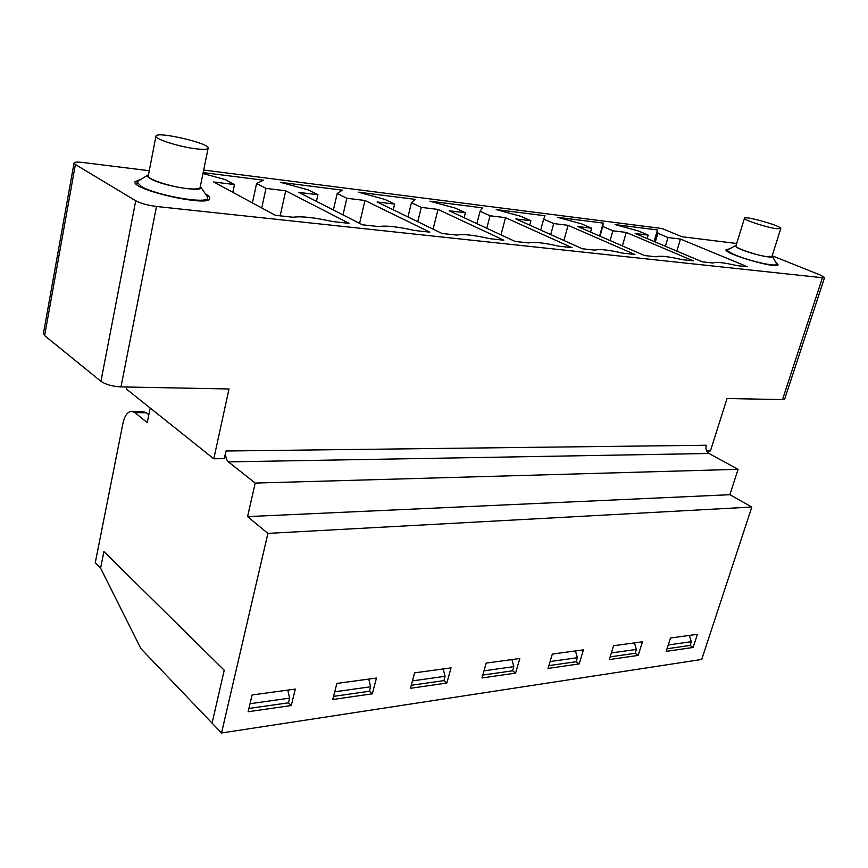 <?xml version="1.0" encoding="UTF-8"?>
<svg xmlns="http://www.w3.org/2000/svg" width="868" height="868" viewBox="0 0 868 868"><rect width="100%" height="100%" fill="white"/><g stroke="black" fill="none" stroke-linecap="round" stroke-linejoin="round"><path stroke-width="1.3" d="M736.064 245.47L735.597 245.644C734.773 246.328 736.823 247.695 741.749 249.724C753.164 254.476 774.061 258.946 772.444 256.32L772.129 255.876M728.002 249.691L727.59 250.06C727.362 251.112 730.129 252.838 735.901 255.235C750.147 261.235 776.513 267.084 776.578 264.295L776.415 263.622M780.777 228.588L771.945 256.451L767.724 256.744C757.59 255.724 734.209 247.803 735.901 245.991L744.505 218.183C744.711 215.448 782.567 226.288 780.777 228.588L776.589 228.696C766.466 227.459 742.889 219.702 744.505 218.183M148.493 174.718L148.016 174.989C146.92 175.857 147.766 177.105 150.555 178.721C162.544 186.099 205.141 192.956 200.714 186.935L200.334 186.381M138.272 181L137.209 182.128L141.083 186.294C155.611 195.474 208.146 204.566 207.658 198.002L207.04 196.276M208.136 148.222L200.107 187.499C199.401 189.083 194.942 189.419 186.718 188.53C170.041 186.739 146.605 178.917 148.287 175.759L155.98 136.113C156.316 130.829 210.642 143.502 208.136 148.222C207.474 149.589 203.014 149.73 194.757 148.656C178.038 146.497 154.374 138.826 155.98 136.113M287.796 690.114L289.608 698.143L288.458 702.82L248.91 708.462M289.608 698.143L250.027 703.698M150.207 408.036L147.234 422.64L135.007 412.669L131.871 411.334C127.694 411.519 124.732 415.446 122.985 423.128L95.252 562.779L100.59 568.149L103.9 551.592L224.237 670.215L212.074 723.12L140.92 648.667L100.59 568.149L103.9 551.592L224.237 670.215L212.074 723.12L221.524 732.993L267.908 533.397L247.575 516.601L255.203 483.075L228.392 461.884C225.995 459.443 225.181 455.819 225.951 451.002L224.28 458.629L213.788 458.792L126.305 388.962L126.695 387.009M368.759 679.08L370.614 686.762L369.442 691.254L333.572 696.375M370.614 686.762L334.733 691.807M443.201 668.946L445.1 676.302L443.906 680.61L411.258 685.275M445.1 676.302L412.441 680.892M511.892 659.593L513.813 666.646L512.608 670.801L482.792 675.065M513.813 666.646L483.997 670.834M575.462 650.935L577.394 657.716L576.178 661.72L548.891 665.626M577.394 657.716L550.095 661.546M634.465 642.895L636.407 649.427L635.192 653.3L610.128 656.881M636.407 649.427L611.343 652.942M689.387 635.419L691.329 641.712L690.103 645.456L667.047 648.743M691.329 641.712L668.262 644.946M772.162 255.756L820.727 275.21L824.589 277.532L822.452 277.727L156.49 206.476C147.744 205.325 140.822 203.427 135.723 200.779L75.397 164.497L74.062 162.989L43.422 333.562L44.615 335.623L100.948 381.323C105.744 384.557 112.417 386.412 120.977 386.9L229.022 388.972L213.788 458.792M225.951 451.002L706.27 445.251C705.424 448.908 706.313 451.653 708.939 453.487L738.093 469.317L729.88 494.706L751.829 507.042L701.713 659.463L221.524 732.993M332.769 699.51L336.86 683.431L376.452 678.038L372.318 693.803L332.769 699.51M481.968 677.962L486.199 663.087L519.813 658.508L515.57 673.112L481.968 677.962M609.293 659.571L613.578 645.738L642.472 641.81L638.186 655.405L609.293 659.571M751.829 507.042L267.908 533.397M666.201 651.358L670.497 637.991L697.395 634.324L693.109 647.474L666.201 651.358M548.055 668.425L552.319 654.081L583.437 649.85L579.162 663.922L548.055 668.425M410.445 688.291L414.611 672.841L451.034 667.883L446.836 683.04L410.445 688.291M248.129 711.738L252.1 694.964L295.304 689.083L291.268 705.51L248.129 711.738M729.88 494.706L247.575 516.601M738.093 469.317L255.203 483.075M706.671 451.013L710.425 450.948L727.037 398.521L782.502 399.584L784.715 398.987L824.589 277.532M205.434 193.9C208.602 195.723 210.056 197.264 209.785 198.501C209.969 207.517 130.949 189.832 135.028 181.651L140.822 179.426M775.699 262.299L778.086 264.74C777.728 269.449 722.892 253.478 726.093 249.637L729.424 248.932M202.96 173.513L225.192 179.589L234.479 184.537L213.68 181.987L275.362 215.307L293.08 217.239C301.478 216.089 314.552 217.521 332.314 221.514L349.023 223.336L285.702 190.797L265.977 188.389L256.581 183.484L263.46 180.197L203.155 172.58M298.852 192.403L362.444 224.801L378.622 226.57C385.728 225.365 397.685 226.667 414.481 230.476L429.769 232.136L364.983 200.486L346.853 198.273L337.196 193.499L342.383 190.157L280.787 182.388L308.357 189.918L317.927 194.736L298.852 192.403M377.081 201.962L442.051 233.481L456.883 235.098C462.894 233.861 473.863 235.054 489.78 238.678L503.831 240.208L438.025 209.416L421.295 207.376L411.443 202.721L415.186 199.358L358.343 192.175L384.849 199.412L394.636 204.11L377.081 201.962M449.19 210.783L515.115 241.445L528.753 242.931C533.82 241.662 543.921 242.769 559.046 246.23L572.001 247.64L505.523 217.673L490.04 215.774L480.058 211.239L482.554 207.864L429.942 201.213L455.461 208.179L465.4 212.768L449.19 210.783M515.852 218.931L582.406 248.78L595.003 250.147C599.245 248.866 608.577 249.876 622.985 253.196L634.953 254.498L568.095 225.322L553.73 223.564L543.65 219.127L545.061 215.752L496.225 209.589L520.833 216.295L530.88 220.765L515.852 218.931M577.687 226.494L644.588 255.55L656.241 256.82C659.778 255.528 668.425 256.472 682.172 259.651L693.282 260.856L626.251 232.429L612.884 230.79L602.761 226.472L603.227 223.098L557.777 217.358L581.527 223.835L591.64 228.197L577.687 226.494M635.181 233.514L702.223 261.832L713.04 263.015C715.948 261.713 723.977 262.581 737.127 265.641L747.457 266.758L680.447 239.058L667.98 237.528L657.835 233.308L657.488 229.955L615.076 224.595L638.034 230.855L648.179 235.109L635.181 233.514M736.672 243.496L681.912 236.714L661.969 228.501L203.676 170.041M74.062 162.989C74.529 162.034 77.328 161.849 82.46 162.446L149.263 170.725M148.829 414.785L146.301 412.745L142.623 411.41M232.83 192.338L234.479 184.537M252.404 202.917L256.581 183.484M261.735 207.951L265.977 188.389M280.18 215.839L285.702 190.797M288.458 702.82L291.268 705.51M316.419 201.354L317.927 194.736M333.388 210.002L337.196 193.499M342.99 214.895L346.853 198.273M359.591 223.347L364.983 200.486M369.442 691.254L372.318 693.803M393.258 209.817L394.636 204.11M407.96 216.946L411.443 202.721M417.758 221.698L421.295 207.376M433.089 229.13L438.025 209.416M443.906 680.61L446.836 683.04M464.13 217.727L465.4 212.768M476.847 223.64L480.058 211.239M486.785 228.262L490.04 215.774M500.988 234.87L505.523 217.673M512.608 670.801L515.57 673.112M529.708 225.137L530.88 220.765M540.688 230.063L543.65 219.127M550.724 234.566L553.73 223.564M563.907 240.479L568.095 225.322M576.178 661.72L579.162 663.922M590.555 232.082L591.64 228.197M599.582 235.998L603.227 223.098M600.005 236.183L602.761 226.472M610.095 240.566L612.884 230.79M622.378 245.904L626.251 232.429M635.192 653.3L638.186 655.405M647.17 238.581L648.179 235.109M654.103 241.51L657.488 229.955M655.286 242.009L657.835 233.308M665.398 246.284L667.98 237.528M676.856 251.123L680.447 239.058M690.103 645.456L693.109 647.474M708.939 453.487L228.392 461.884M120.977 386.9L156.49 206.476M822.452 277.727L782.502 399.584M146.301 412.745L135.007 412.669M75.397 164.497L44.615 335.623M100.948 381.323L135.723 200.779M735.597 245.644L727.861 249.767M772.444 256.32L776.578 263.915M776.231 265.424L776.578 264.295M727.221 251.243L727.59 250.06M148.016 174.989L137.86 181.26M200.714 186.935L207.495 196.96M207.202 200.204L207.658 198.002M136.764 184.483L137.209 182.128M131.871 411.334L143.155 411.421"/></g></svg>
